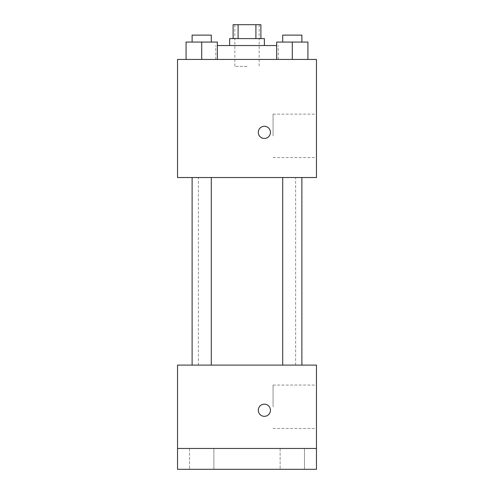 <?xml version="1.0" encoding="UTF-8"?>
<svg xmlns="http://www.w3.org/2000/svg" width="494" height="494" viewBox="0 0 494 494"><rect width="100%" height="100%" fill="white"/><g stroke="black" fill="none" stroke-linecap="round" stroke-linejoin="round"><path stroke-width="0.37" stroke-dasharray="2.47 1.85" d="M247 66.381L234.841 66.381L247 66.381M247 24.7L234.841 24.7L247 24.7M255.911 38.594L255.911 24.7L260.894 24.7L260.894 38.594L238.089 38.594L260.894 38.594M255.911 24.7L233.106 24.7L233.106 38.594L238.089 38.594L233.106 38.594M264.364 38.594L229.636 38.594M229.636 45.541L264.364 45.541L229.636 45.541M238.089 38.594L238.089 24.7M217.335 45.541L276.665 45.541M247 59.434L215.742 59.434L247 59.434M186.077 59.434L217.335 59.434L186.077 59.434L217.335 59.434L186.077 59.434L217.335 59.434L201.706 59.434L201.706 42.064L186.077 42.064L201.706 42.064L186.077 42.064L186.077 59.434L201.706 59.434L186.077 59.434L186.077 42.064L186.077 59.434L217.335 59.434L201.706 59.434L201.706 42.064L217.335 42.064L201.706 42.064L217.335 42.064L217.335 59.434L217.335 42.064M276.665 59.434L307.923 59.434L276.665 59.434L307.923 59.434L276.665 59.434L307.923 59.434L292.294 59.434L292.294 42.064L276.665 42.064L292.294 42.064L276.665 42.064L276.665 59.434L292.294 59.434L276.665 59.434L276.665 42.064L276.665 59.434L307.923 59.434L292.294 59.434L292.294 42.064L307.923 42.064L292.294 42.064L307.923 42.064L307.923 59.434L307.923 42.064M316.469 59.434L177.531 59.434L177.531 177.531L316.469 177.531L316.469 59.434M177.531 132.373L177.531 138.456L177.537 132.373M247 177.531L198.372 177.531L247 177.531M292.294 177.531L282.704 177.531L292.294 177.531M201.706 177.531L211.296 177.531L201.706 177.531M316.469 135.85L316.469 114.139L316.469 135.85M264.364 126.297A6.076 6.076 0 0 0 259.103 135.418A6.076 6.076 0 0 0 269.631 135.418A6.076 6.076 0 0 0 264.364 126.297A6.076 6.076 0 0 0 259.103 135.418A6.076 6.076 0 0 0 269.631 135.418A6.076 6.076 0 0 0 264.364 126.297M264.364 138.456A6.076 6.076 0 0 1 259.103 129.335A6.076 6.076 0 0 1 269.631 129.335A6.076 6.076 0 0 1 264.364 138.456M273.065 135.85L273.065 114.139L273.065 135.85M247 365.097L198.372 365.097L247 365.097M292.294 365.097L282.704 365.097L292.294 365.097M201.706 365.097L211.296 365.097L201.706 365.097M316.469 365.097L177.531 365.097L177.531 448.459L316.469 448.459L316.469 365.097M316.469 448.459L316.469 469.3L177.531 469.3L177.531 448.459L316.469 448.459L177.531 448.459M177.531 410.255L177.531 404.172L177.537 410.255M316.469 406.778L316.469 385.067L316.469 406.778M264.364 404.172A6.076 6.076 0 0 0 259.103 413.293A6.076 6.076 0 0 0 269.631 413.293A6.076 6.076 0 0 0 264.364 404.172A6.076 6.076 0 0 0 259.103 413.293A6.076 6.076 0 0 0 269.631 413.293A6.076 6.076 0 0 0 264.364 404.172M264.364 416.331A6.076 6.076 0 0 1 259.103 407.21A6.076 6.076 0 0 1 269.631 407.21A6.076 6.076 0 0 1 264.364 416.331M273.065 406.778L273.065 385.067L273.065 406.778M213.877 448.459L189.535 448.459L213.877 448.459L189.535 448.459L213.877 448.459L213.877 469.3L189.535 469.3L213.877 469.3L189.535 469.3L213.877 469.3L213.877 448.459M304.465 448.459L280.123 448.459L304.465 448.459L280.123 448.459L304.465 448.459L304.465 469.3L280.123 469.3L304.465 469.3L280.123 469.3L304.465 469.3L304.465 448.459M292.294 42.07L282.704 42.07L292.294 42.07M282.704 42.064L301.883 42.064L301.883 35.123L282.704 35.123L301.883 35.123L282.704 35.123L282.704 42.064L301.883 42.064M292.294 59.434L292.294 42.064M201.706 42.07L211.296 42.07L201.706 42.07M192.117 42.064L211.296 42.064L211.296 35.123L192.117 35.123L211.296 35.123L192.117 35.123L192.117 42.064L211.296 42.064M201.706 59.434L201.706 42.064M234.841 24.7L234.841 66.381M259.159 24.7L259.159 66.381M278.258 59.434L278.258 45.541M215.742 59.434L215.742 45.541M273.065 157.561L316.469 157.561M273.065 114.139L316.469 114.139M295.628 365.097L295.628 177.531M198.372 365.097L198.372 177.531M211.296 365.097L211.296 177.531M192.117 365.097L192.117 177.531M301.883 365.097L301.883 177.531M282.704 365.097L282.704 177.531M273.065 428.489L316.469 428.489M273.065 385.067L316.469 385.067M189.535 448.459L189.535 469.3L189.535 448.459M280.123 448.459L280.123 469.3L280.123 448.459"/><path stroke-width="0.74" d="M238.089 38.594L238.089 24.7L233.106 24.7L233.106 38.594M238.089 24.7L260.894 24.7L260.894 38.594M255.911 38.594L255.911 24.7M229.636 45.541L229.636 38.594L264.364 38.594L264.364 45.541M276.665 45.541L217.335 45.541M177.531 59.434L316.469 59.434L316.469 177.531L177.531 177.531L177.531 59.434M264.364 138.456A6.076 6.076 0 0 1 259.103 129.335A6.076 6.076 0 0 1 269.631 129.335A6.076 6.076 0 0 1 264.364 138.456M177.531 365.097L316.469 365.097L316.469 469.3L177.531 469.3L177.531 365.097M264.364 416.331A6.076 6.076 0 0 1 259.103 407.21A6.076 6.076 0 0 1 269.631 407.21A6.076 6.076 0 0 1 264.364 416.331M177.531 448.459L316.469 448.459M276.665 59.434L276.665 42.064L307.923 42.064L307.923 59.434L307.923 42.064M292.294 59.434L292.294 42.064M301.883 42.064L301.883 35.123L282.704 35.123L282.704 42.064M186.077 59.434L186.077 42.064L217.335 42.064L217.335 59.434L217.335 42.064M201.706 59.434L201.706 42.064M211.296 42.064L211.296 35.123L192.117 35.123L192.117 42.064M282.704 177.531L282.704 365.097M301.883 177.531L301.883 365.097M211.296 365.097L211.296 177.531M192.117 365.097L192.117 177.531"/></g></svg>
